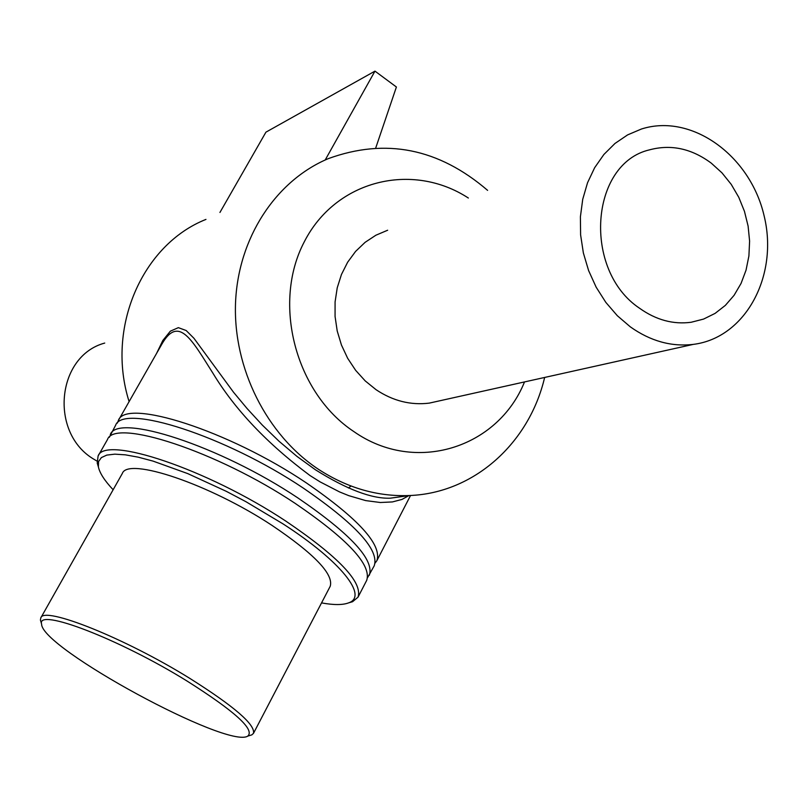 <?xml version="1.0" encoding="UTF-8"?>
<svg xmlns="http://www.w3.org/2000/svg" width="808" height="808" viewBox="0 0 808 808"><rect width="100%" height="100%" fill="white"/><g stroke="black" fill="none" stroke-linecap="round" stroke-linejoin="round"><path stroke-width="1.21" d="M375.144 563.035L376.861 560.691C382.144 544.845 358.611 518.888 306.232 482.82C228.462 430.452 125.796 397.99 118.412 420.372L161.873 344.127C178.861 314.443 192.405 340.885 212.878 373.134C234.997 409.707 267.408 443.865 310.09 475.599L320.12 481.891L339.562 491.921L348.763 495.647L365.691 500.596L380.295 502.505L392.425 501.93L401.99 499.425L408.858 495.617M405.101 496.132L390.254 498.193C371.731 498.869 346.814 489.416 315.504 469.832L296.98 456.409L279.033 441.249L262.297 425.059L247.086 408.535L233.552 392.274L193.93 338.269L186.183 330.533L178.356 327.654L170.357 331.169L162.822 340.481L156.54 353.49M118.412 420.372L117.382 423.079M544.643 377.457C529.26 443.107 474.114 493.173 409.434 495.536C377.619 496.769 347.288 488.022 318.463 469.307C266.69 434.997 233.108 368.327 235.522 303.151C237.986 237.956 275.77 180.679 328.331 158.621C385.618 137.764 438.704 148.349 487.608 190.365M129.108 401.616C105.737 327.886 142.218 244.622 205.959 219.402M350.985 486.022L348.45 487.992M348.642 602.859L352.571 601.718L358.025 597.163C362.792 582.295 338.714 556.934 285.79 521.079C207.222 468.973 104.666 434.997 98.091 456.025L97.233 463.085L98.414 467.004M113.14 489.749C104.585 480.659 99.667 473.034 98.394 466.873L98.556 461.57L101.353 457.601L106.787 455.096L114.817 454.157L125.341 454.833L138.178 457.156L153.076 461.115L187.779 473.619L226.301 491.335L245.844 501.647L283.103 523.938C341.329 561.53 368.256 596.203 348.763 602.808C342.905 605.101 333.835 605.131 321.544 602.899M358.025 597.163L366.711 580.336C371.72 565.014 347.894 539.37 295.233 503.424C217.029 451.197 114.413 417.918 107.464 439.572L98.091 456.025M249.591 735.543L251.833 734.866L253.48 733.351L330.189 586.335C333.886 574.347 314.474 554.015 271.963 525.362C209.454 484.053 127.745 456.732 122.321 473.478L40.804 617.878L40.43 620.079L41.087 622.342M253.48 733.351C255.399 724.675 234.209 706.374 189.9 678.437C124.836 637.987 43.521 605.697 40.804 617.878M187.264 681.174C234.774 711.272 254.964 729.574 247.824 736.078C227.906 749.42 41.259 648.077 41.602 624.109C36.178 607.283 119.301 638.946 187.264 681.174M367.61 577.568L374.235 565.772C379.457 550.056 355.833 524.18 303.394 488.153C225.503 435.815 122.856 403.152 115.584 425.341L109.302 437.32M369.347 575.235C374.437 559.772 350.682 534.048 298.091 498.071C219.998 445.804 117.372 412.747 110.312 434.583M375.74 147.935L396.405 87.001L374.973 71.124L325.2 159.984M374.973 71.124L265.933 132.159L219.938 212.453M524.513 381.931C497.849 448.127 415.181 474.619 353.864 431.583C295.465 393.021 271.953 303.323 304.232 241.915C335.714 179.972 412.252 161.469 468.367 198.031M440.926 400.526L429.27 403.121C410.666 405.404 392.941 400.94 376.094 389.719L365.216 380.911L355.641 370.337L347.642 358.257L341.441 345.006L337.209 330.947L335.067 316.463L335.078 301.96L337.229 287.83L341.461 274.468L347.642 262.216L355.591 251.409L365.095 242.339L375.882 235.219L387.648 230.23M96.99 461.095L94.183 459.409C49.056 433.27 56.469 355.974 104.727 343.067M639.552 308.242C582.487 270.246 590.022 163.438 649.652 149.813C671.105 144.107 691.668 148.571 711.323 163.186L721.968 172.851L731.21 184.335L738.775 197.293L744.461 211.353L748.107 226.099L749.602 241.107L748.905 255.954L746.026 270.205L741.047 283.446L734.098 295.294L725.362 305.374L715.09 313.393L703.586 319.079L691.163 322.261C673.246 324.654 656.035 319.978 639.552 308.242M630.341 326.866L617.332 315.726L605.828 302.384L596.153 287.183L588.598 270.559L583.366 252.965L580.609 234.886L580.396 216.827L582.73 199.293L587.527 182.77L594.658 167.69L603.899 154.469L614.989 143.45L627.604 134.896L641.4 129.028C691.537 112.938 750.087 155.409 764.035 215.494C778.952 275.346 745.713 337.966 693.244 344.39C671.408 346.945 650.44 341.107 630.341 326.866M405.01 496.142L390.335 498.193M410.545 495.476L376.861 560.691M409.434 495.536L390.254 498.203M348.763 602.808L352.571 601.718M98.394 466.873L97.233 463.085M247.824 736.078L251.833 734.866M41.602 624.109L40.43 620.079M693.244 344.39L429.27 403.121"/></g></svg>

